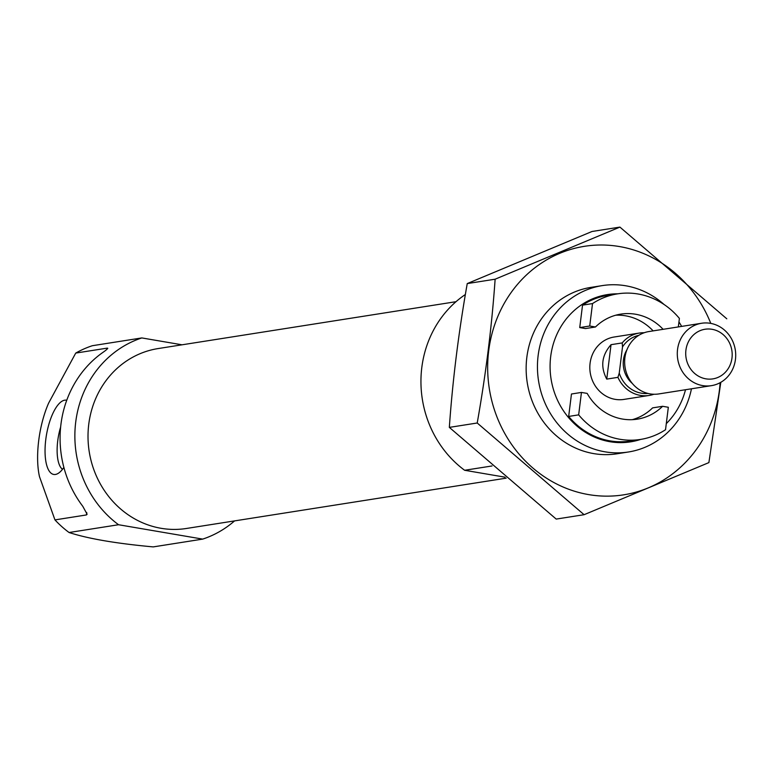 <?xml version="1.0" encoding="UTF-8"?>
<svg xmlns="http://www.w3.org/2000/svg" width="774" height="774" viewBox="0 0 774 774"><rect width="100%" height="100%" fill="white"/><g stroke="black" fill="none" stroke-linecap="round" stroke-linejoin="round"><path stroke-width="1.16" d="M581.448 392.428L587.176 393.405A53.164 49.081 81.1 0 0 637.292 419.16A53.164 49.081 81.1 0 0 662.602 406.302L668.33 407.279L665.534 429.715A73.685 68.025 -98.9 0 1 640.475 439.438A73.685 68.025 -98.9 0 1 578.662 414.864L581.448 392.428L571.464 394.005L568.667 416.441L578.662 414.864M640.475 439.438L630.491 441.016A73.685 68.025 -98.9 0 1 568.667 416.441M234.58 520.892A105.264 97.185 -98.9 0 1 202.691 539.11L153.223 546.899C116.187 543.503 88.13 538.704 69.07 532.512A105.264 97.185 81.1 0 1 54.954 519.896L39.493 476.668A56.299 20.656 -80.3 0 1 48.675 403.002L75.736 353.079A105.264 97.185 81.1 0 1 92.338 345.717L141.816 337.928L182.035 344.807M86.746 512.533L86.446 514.942L87.114 514.207L82.77 506.283A105.264 97.185 -98.9 0 1 101.849 353.147C106.531 349.945 108.321 348.271 107.228 348.126L75.736 353.079M107.78 348.3L107.228 348.126L107.102 349.142M86.446 514.942L54.954 519.896M202.691 539.11L118.548 524.733L69.07 532.512M118.548 524.733A105.264 97.185 -98.9 0 1 75.726 422.024A105.264 97.185 -98.9 0 1 141.816 337.928M492.012 465.967L464.623 470.273A105.264 97.185 -98.9 0 1 465.368 294.507M464.623 470.273L505.035 477.181M506.177 478.158L186.408 528.478A91.061 84.066 -98.9 0 1 88.758 424.249A91.061 84.066 -98.9 0 1 158.099 348.571L456.002 301.696M63.874 467.399A37.655 13.816 99.7 0 1 56.995 473.998A37.655 13.816 99.7 0 1 45.772 439.574A37.655 13.816 99.7 0 1 66.738 400.264M62.51 469.296A31.579 11.591 99.7 0 1 57.731 440.861A31.579 11.591 99.7 0 1 60.633 427.054M663.115 329.318A53.164 49.081 81.1 0 0 620.758 314.128A53.164 49.081 81.1 0 0 595.448 326.996L589.72 326.009L592.516 303.582A73.685 68.025 -98.9 0 1 617.575 293.859A73.685 68.025 -98.9 0 1 679.398 318.424L678.334 326.918M592.516 303.582L582.532 305.149A73.685 68.025 -98.9 0 1 607.58 295.426L617.575 293.859M640.679 439.409A74.527 68.809 -98.9 0 1 550.691 356.533A74.527 68.809 -98.9 0 1 617.768 293.82M685.512 389.728A74.527 68.809 -98.9 0 1 666.288 423.63M653.875 394.256A31.579 29.151 -98.9 0 1 649.125 395.456L623.941 399.413A31.579 29.151 -98.9 0 1 590.078 363.267A31.579 29.151 -98.9 0 1 614.13 337.019L639.305 333.062A31.579 29.151 -98.9 0 1 644.191 332.743M632.252 419.672A53.164 49.081 81.1 0 0 652.608 407.879L662.602 406.302M595.448 326.996L585.463 328.563L579.736 327.586L582.532 305.149M653.13 330.885A53.164 49.081 81.1 0 0 615.814 315.202M691.463 388.79A84.211 77.748 -98.9 0 1 628.449 451.987A84.211 77.748 -98.9 0 1 538.133 355.595A84.211 77.748 -98.9 0 1 602.269 285.606A84.211 77.748 -98.9 0 1 664.073 304.501M678.953 321.936A84.211 77.748 -98.9 0 1 681.652 326.396M579.736 327.586L589.72 326.009M647.964 393.453A29.48 27.216 -98.9 0 1 641.394 393.192A29.48 27.216 -98.9 0 1 619.248 373.097L622.509 346.916L622.219 342.921A31.579 29.151 -98.9 0 1 639.305 333.062M622.509 346.916A29.48 27.216 -98.9 0 1 638.821 335.326M649.125 395.456A31.579 29.151 -98.9 0 1 640.33 395.388A31.579 29.151 -98.9 0 1 617.933 377.344L619.248 373.097M617.933 377.344L606.748 379.105C600.266 366.779 601.698 355.305 611.034 344.682L606.748 379.105M622.219 342.921L611.034 344.682M705.869 378.834A25.126 23.191 -98.9 0 1 690.543 338.277A25.126 23.191 -98.9 0 1 730.443 345.098A25.126 23.191 -98.9 0 1 705.869 378.834M702.618 385.587A31.579 29.151 -98.9 0 1 677.289 354.24A31.579 29.151 -98.9 0 1 701.592 323.261A31.579 29.151 -98.9 0 1 735.3 349.925A31.579 29.151 -98.9 0 1 711.412 385.655A31.579 29.151 -98.9 0 1 702.618 385.587M711.412 385.655L658.761 393.937A31.579 29.151 -98.9 0 1 649.976 393.869A31.579 29.151 -98.9 0 1 624.647 362.532A31.579 29.151 -98.9 0 1 648.951 331.543L701.592 323.261M584.099 514.7L556.206 519.083L449.336 427.383C452.616 380.479 458.585 332.549 467.244 283.584L592.033 231.484L619.916 227.101L495.128 279.201C491.848 326.106 485.878 374.036 477.219 423.001L584.099 514.7L708.887 462.6L720.807 382.317M449.336 427.383L477.219 423.001M467.244 283.584L495.128 279.201M726.796 318.801L619.916 227.101M596.648 286.719A84.211 77.748 81.1 0 0 526.156 366.915A84.211 77.748 81.1 0 0 593.706 453.603A84.211 77.748 81.1 0 0 622.76 452.655M710.793 323.397A125.794 116.139 81.1 0 0 511.198 292.437A125.794 116.139 81.1 0 0 588.598 494.596A125.794 116.139 81.1 0 0 720.13 382.695M632.281 383.42A25.261 23.326 -98.9 0 1 626.979 349.684M602.269 285.606L590.959 287.386M628.449 451.987L617.139 453.767"/></g></svg>
